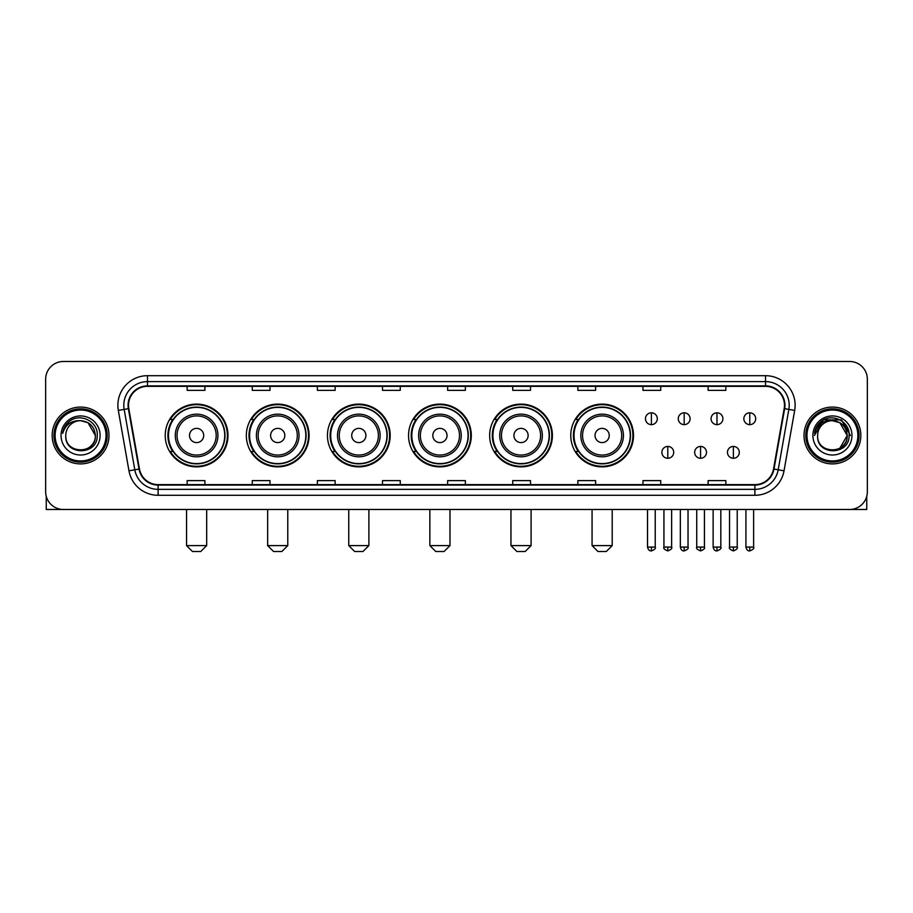 <?xml version="1.0" encoding="UTF-8"?>
<svg xmlns="http://www.w3.org/2000/svg" width="913" height="913" viewBox="0 0 913 913"><rect width="100%" height="100%" fill="white"/><g stroke="black" fill="none" stroke-linecap="round" stroke-linejoin="round"><path stroke-width="1.37" d="M570.762 435.49A31.373 31.373 0 0 0 602.135 466.863A31.373 31.373 0 0 0 633.508 435.49A31.373 31.373 0 0 0 602.135 404.105A31.373 31.373 0 0 0 570.762 435.49M489.653 435.49A31.373 31.373 0 0 0 521.026 466.863A31.373 31.373 0 0 0 552.399 435.49A31.373 31.373 0 0 0 521.026 404.105A31.373 31.373 0 0 0 489.653 435.49M408.545 435.49A31.373 31.373 0 0 0 439.929 466.863A31.373 31.373 0 0 0 471.302 435.49A31.373 31.373 0 0 0 439.929 404.105A31.373 31.373 0 0 0 408.545 435.49M327.447 435.49A31.373 31.373 0 0 0 358.82 466.863A31.373 31.373 0 0 0 390.193 435.49A31.373 31.373 0 0 0 358.82 404.105A31.373 31.373 0 0 0 327.447 435.49M246.339 435.49A31.373 31.373 0 0 0 277.712 466.863A31.373 31.373 0 0 0 309.096 435.49A31.373 31.373 0 0 0 277.712 404.105A31.373 31.373 0 0 0 246.339 435.49M165.23 435.49A31.373 31.373 0 0 0 196.615 466.863A31.373 31.373 0 0 0 227.988 435.49A31.373 31.373 0 0 0 196.615 404.105A31.373 31.373 0 0 0 165.23 435.49M172.762 451.467A28.714 28.714 0 0 1 172.762 419.501M253.86 451.467A28.714 28.714 0 0 1 253.86 419.501M334.968 451.467A28.714 28.714 0 0 1 334.968 419.501M416.077 451.467A28.714 28.714 0 0 1 416.077 419.501M497.174 451.467A28.714 28.714 0 0 1 497.174 419.501M578.283 451.467A28.714 28.714 0 0 1 578.283 419.501M45.65 379.249L45.65 491.719A17.758 17.758 0 0 0 63.408 509.488L849.592 509.488A17.758 17.758 0 0 0 867.35 491.719L867.35 379.249A17.758 17.758 0 0 0 849.592 361.48L63.408 361.48A17.758 17.758 0 0 0 45.65 379.249L45.65 491.719M52.167 435.49A28.417 28.417 0 0 0 80.584 463.895A28.417 28.417 0 0 0 108.989 435.49A28.417 28.417 0 0 0 80.584 407.072A28.417 28.417 0 0 0 52.167 435.49A28.417 28.417 0 0 0 80.584 463.895A28.417 28.417 0 0 0 108.989 435.49A28.417 28.417 0 0 0 80.584 407.072A28.417 28.417 0 0 0 52.167 435.49M804.011 435.49A28.417 28.417 0 0 0 832.416 463.895A28.417 28.417 0 0 0 860.833 435.49A28.417 28.417 0 0 0 832.416 407.072A28.417 28.417 0 0 0 804.011 435.49A28.417 28.417 0 0 0 832.416 463.895A28.417 28.417 0 0 0 860.833 435.49A28.417 28.417 0 0 0 832.416 407.072A28.417 28.417 0 0 0 804.011 435.49M128.528 405.292A18.945 18.945 0 0 1 147.472 386.347L765.528 386.347A18.945 18.945 0 0 1 784.187 408.579L773.539 468.962A18.945 18.945 0 0 1 754.88 484.62L158.12 484.62A18.945 18.945 0 0 1 139.461 468.962L128.813 408.579A18.945 18.945 0 0 1 128.528 405.292M128.06 405.292A19.413 19.413 0 0 0 128.356 408.659L139.004 469.042A19.413 19.413 0 0 0 158.12 485.088L754.88 485.088A19.413 19.413 0 0 0 773.996 469.042L784.644 408.659A19.413 19.413 0 0 0 765.528 385.879L147.472 385.879A19.413 19.413 0 0 0 128.06 405.292M118.325 410.428A29.604 29.604 0 0 1 147.472 375.688L765.528 375.688A29.604 29.604 0 0 1 794.675 410.428L784.027 470.811A29.604 29.604 0 0 1 754.88 495.28L158.12 495.28A29.604 29.604 0 0 1 128.973 470.811L118.325 410.428L124.157 409.401A23.681 23.681 0 0 1 147.472 381.611L765.528 381.611A23.681 23.681 0 0 1 788.843 409.401L778.196 469.784A23.681 23.681 0 0 1 754.88 489.357L158.12 489.357A23.681 23.681 0 0 1 134.804 469.784L124.157 409.401A23.681 23.681 0 0 1 123.791 405.292M849.592 361.48L63.408 361.48M63.408 509.488L849.592 509.488M867.35 491.719L867.35 379.249M773.996 469.042L778.196 469.784L788.843 409.401L794.675 410.428M447.621 386.347L447.621 390.353L465.379 390.353L465.379 386.347M382.501 386.347L382.501 390.353L400.259 390.353L400.259 386.347M317.382 386.347L317.382 390.353L335.139 390.353L335.139 386.347M252.262 386.347L252.262 390.353L270.02 390.353L270.02 386.347M187.142 386.347L187.142 390.353L204.9 390.353L204.9 386.347M512.741 386.347L512.741 390.353L530.499 390.353L530.499 386.347M577.861 386.347L577.861 390.353L595.618 390.353L595.618 386.347M642.98 386.347L642.98 390.353L660.738 390.353L660.738 386.347M708.1 386.347L708.1 390.353L725.858 390.353L725.858 386.347M465.379 484.62L465.379 480.615L447.621 480.615L447.621 484.62M400.259 484.62L400.259 480.615L382.501 480.615L382.501 484.62M335.139 484.62L335.139 480.615L317.382 480.615L317.382 484.62M270.02 484.62L270.02 480.615L252.262 480.615L252.262 484.62M204.9 484.62L204.9 480.615L187.142 480.615L187.142 484.62M530.499 484.62L530.499 480.615L512.741 480.615L512.741 484.62M595.618 484.62L595.618 480.615L577.861 480.615L577.861 484.62M660.738 484.62L660.738 480.615L642.98 480.615L642.98 484.62M725.858 484.62L725.858 480.615L708.1 480.615L708.1 484.62M46.243 496.273L46.243 509.488L114.912 509.488M106.034 435.49A25.461 25.461 0 0 0 80.584 410.028A25.461 25.461 0 0 0 55.122 435.49A25.461 25.461 0 0 0 80.584 460.939A25.461 25.461 0 0 0 106.034 435.49M107.22 435.49A26.637 26.637 0 0 0 80.584 408.841A26.637 26.637 0 0 0 53.935 435.49A26.637 26.637 0 0 0 80.584 462.126A26.637 26.637 0 0 0 107.22 435.49M95.374 435.49C94.496 426.497 89.565 421.555 80.584 420.688L87.979 422.662L95.374 435.49L87.979 422.662L80.584 420.688L87.979 422.662L95.374 435.49L87.979 422.662L80.584 420.688L87.979 422.662L95.374 435.49C96.287 454.571 64.869 454.571 65.782 435.49C64.458 456.021 97.942 455.564 97.246 435.49C98.342 421.384 79.876 412.425 69.228 421.509C65.519 424.613 63.339 428.551 62.7 433.333C65.496 424.511 71.454 420.3 80.584 420.688L87.979 422.662L95.374 435.49C96.287 454.571 64.869 454.571 65.782 435.49C64.869 454.571 96.287 454.571 95.374 435.49C96.287 454.571 64.869 454.571 65.782 435.49C64.869 454.571 96.287 454.571 95.374 435.49C96.287 454.571 64.869 454.571 65.782 435.49C64.869 454.571 96.287 454.571 95.374 435.49C96.287 454.571 64.869 454.571 65.782 435.49C64.869 454.571 96.287 454.571 95.374 435.49C96.287 454.571 64.869 454.571 65.782 435.49C64.869 454.571 96.287 454.571 95.374 435.49C96.287 454.571 64.869 454.571 65.782 435.49C64.869 454.571 96.287 454.571 95.374 435.49C96.287 454.571 64.869 454.571 65.782 435.49A14.802 14.802 0 0 1 80.584 420.688L87.979 422.662L95.374 435.49C95.968 446.971 81.2 454.606 72.184 447.678M61.045 435.49A19.538 19.538 0 0 0 80.584 455.016A19.538 19.538 0 0 0 100.11 435.49A19.538 19.538 0 0 0 80.584 415.951A19.538 19.538 0 0 0 61.045 435.49M69.228 421.509L64.857 426.702M64.595 427.204L64.983 426.485L64.595 427.204M200.757 551.52L192.472 551.52L186.549 545.597L206.68 545.597L200.757 551.52M203.713 435.49A7.099 7.099 0 0 0 196.615 428.38A7.099 7.099 0 0 0 189.505 435.49A7.099 7.099 0 0 0 196.615 442.588A7.099 7.099 0 0 0 203.713 435.49M217.922 435.49A21.307 21.307 0 0 0 196.615 414.171A21.307 21.307 0 0 0 175.296 435.49A21.307 21.307 0 0 0 196.615 456.797A21.307 21.307 0 0 0 217.922 435.49A21.307 21.307 0 0 1 196.615 456.797A21.307 21.307 0 0 1 175.296 435.49M224.735 435.49A28.12 28.12 0 0 0 196.615 407.369A28.12 28.12 0 0 0 168.494 435.49A28.12 28.12 0 0 0 196.615 463.599A28.12 28.12 0 0 0 224.735 435.49M227.394 435.49A30.78 30.78 0 0 1 170.297 451.467L173.15 451.467A28.383 28.383 0 0 0 215.388 456.762A28.383 28.383 0 0 0 215.388 414.205A28.383 28.383 0 0 0 173.15 419.501L170.297 419.501A30.78 30.78 0 0 1 227.394 435.49M281.855 551.52L273.569 551.52L267.646 545.597L287.778 545.597L281.855 551.52M284.822 435.49A7.099 7.099 0 0 0 277.712 428.38A7.099 7.099 0 0 0 270.613 435.49A7.099 7.099 0 0 0 277.712 442.588A7.099 7.099 0 0 0 284.822 435.49M299.03 435.49A21.307 21.307 0 0 0 277.712 414.171A21.307 21.307 0 0 0 256.405 435.49A21.307 21.307 0 0 0 277.712 456.797A21.307 21.307 0 0 0 299.03 435.49A21.307 21.307 0 0 1 277.712 456.797A21.307 21.307 0 0 1 256.405 435.49M305.832 435.49A28.12 28.12 0 0 0 277.712 407.369A28.12 28.12 0 0 0 249.591 435.49A28.12 28.12 0 0 0 277.712 463.599A28.12 28.12 0 0 0 305.832 435.49M308.503 435.49A30.78 30.78 0 0 1 251.406 451.467L254.259 451.467A28.383 28.383 0 0 0 296.497 456.762A28.383 28.383 0 0 0 296.497 414.205A28.383 28.383 0 0 0 254.259 419.501L251.406 419.501A30.78 30.78 0 0 1 308.503 435.49M362.963 551.52L354.678 551.52L348.755 545.597L368.886 545.597L362.963 551.52M365.919 435.49A7.099 7.099 0 0 0 358.82 428.38A7.099 7.099 0 0 0 351.71 435.49A7.099 7.099 0 0 0 358.82 442.588A7.099 7.099 0 0 0 365.919 435.49M380.128 435.49A21.307 21.307 0 0 0 358.82 414.171A21.307 21.307 0 0 0 337.502 435.49A21.307 21.307 0 0 0 358.82 456.797A21.307 21.307 0 0 0 380.128 435.49A21.307 21.307 0 0 1 358.82 456.797A21.307 21.307 0 0 1 337.502 435.49M386.941 435.49A28.12 28.12 0 0 0 358.82 407.369A28.12 28.12 0 0 0 330.7 435.49A28.12 28.12 0 0 0 358.82 463.599A28.12 28.12 0 0 0 386.941 435.49M389.6 435.49A30.78 30.78 0 0 1 332.515 451.467L335.368 451.467A28.383 28.383 0 0 0 377.594 456.762A28.383 28.383 0 0 0 377.594 414.205A28.383 28.383 0 0 0 335.368 419.501L332.515 419.501A30.78 30.78 0 0 1 389.6 435.49M444.072 551.52L435.775 551.52L429.863 545.597L449.983 545.597L444.072 551.52M447.028 435.49A7.099 7.099 0 0 0 439.929 428.38A7.099 7.099 0 0 0 432.819 435.49A7.099 7.099 0 0 0 439.929 442.588A7.099 7.099 0 0 0 447.028 435.49M461.236 435.49A21.307 21.307 0 0 0 439.929 414.171A21.307 21.307 0 0 0 418.611 435.49A21.307 21.307 0 0 0 439.929 456.797A21.307 21.307 0 0 0 461.236 435.49A21.307 21.307 0 0 1 439.929 456.797A21.307 21.307 0 0 1 418.611 435.49M468.049 435.49A28.12 28.12 0 0 0 439.929 407.369A28.12 28.12 0 0 0 411.809 435.49A28.12 28.12 0 0 0 439.929 463.599A28.12 28.12 0 0 0 468.049 435.49M470.709 435.49A30.78 30.78 0 0 1 413.612 451.467L416.465 451.467A28.383 28.383 0 0 0 458.703 456.762A28.383 28.383 0 0 0 458.703 414.205A28.383 28.383 0 0 0 416.465 419.501L413.612 419.501A30.78 30.78 0 0 1 470.709 435.49M525.169 551.52L516.884 551.52L510.96 545.597L531.092 545.597L525.169 551.52M528.136 435.49A7.099 7.099 0 0 0 521.026 428.38A7.099 7.099 0 0 0 513.928 435.49A7.099 7.099 0 0 0 521.026 442.588A7.099 7.099 0 0 0 528.136 435.49M542.345 435.49A21.307 21.307 0 0 0 521.026 414.171A21.307 21.307 0 0 0 499.719 435.49A21.307 21.307 0 0 0 521.026 456.797A21.307 21.307 0 0 0 542.345 435.49A21.307 21.307 0 0 1 521.026 456.797A21.307 21.307 0 0 1 499.719 435.49M549.147 435.49A28.12 28.12 0 0 0 521.026 407.369A28.12 28.12 0 0 0 492.906 435.49A28.12 28.12 0 0 0 521.026 463.599A28.12 28.12 0 0 0 549.147 435.49M551.817 435.49A30.78 30.78 0 0 1 494.72 451.467L497.574 451.467A28.383 28.383 0 0 0 539.811 456.762A28.383 28.383 0 0 0 539.811 414.205A28.383 28.383 0 0 0 497.574 419.501L494.72 419.501A30.78 30.78 0 0 1 551.817 435.49M606.278 551.52L597.992 551.52L592.069 545.597L612.201 545.597L606.278 551.52M609.233 435.49A7.099 7.099 0 0 0 602.135 428.38A7.099 7.099 0 0 0 595.025 435.49A7.099 7.099 0 0 0 602.135 442.588A7.099 7.099 0 0 0 609.233 435.49M623.442 435.49A21.307 21.307 0 0 0 602.135 414.171A21.307 21.307 0 0 0 580.816 435.49A21.307 21.307 0 0 0 602.135 456.797A21.307 21.307 0 0 0 623.442 435.49A21.307 21.307 0 0 1 602.135 456.797A21.307 21.307 0 0 1 580.816 435.49M630.255 435.49A28.12 28.12 0 0 0 602.135 407.369A28.12 28.12 0 0 0 574.015 435.49A28.12 28.12 0 0 0 602.135 463.599A28.12 28.12 0 0 0 630.255 435.49M632.914 435.49A30.78 30.78 0 0 1 575.829 451.467L578.671 451.467A28.383 28.383 0 0 0 620.908 456.762A28.383 28.383 0 0 0 620.908 414.205A28.383 28.383 0 0 0 578.671 419.501L575.829 419.501A30.78 30.78 0 0 1 632.914 435.49M651.391 412.813A5.923 5.923 0 0 0 645.468 418.725A5.923 5.923 0 0 0 651.391 424.648A5.923 5.923 0 0 0 657.303 418.725A5.923 5.923 0 0 0 651.391 412.813L651.391 424.648A5.923 5.923 0 0 0 657.303 418.725A5.923 5.923 0 0 0 651.391 412.813M684.179 412.813A5.923 5.923 0 0 0 678.268 418.725A5.923 5.923 0 0 0 684.179 424.648A5.923 5.923 0 0 0 690.102 418.725A5.923 5.923 0 0 0 684.179 412.813L684.179 424.648A5.923 5.923 0 0 0 690.102 418.725A5.923 5.923 0 0 0 684.179 412.813M716.979 412.813A5.923 5.923 0 0 0 711.056 418.725A5.923 5.923 0 0 0 716.979 424.648A5.923 5.923 0 0 0 722.902 418.725A5.923 5.923 0 0 0 716.979 412.813L716.979 424.648A5.923 5.923 0 0 0 722.902 418.725A5.923 5.923 0 0 0 716.979 412.813M749.778 412.813A5.923 5.923 0 0 0 743.855 418.725A5.923 5.923 0 0 0 749.778 424.648A5.923 5.923 0 0 0 755.702 418.725A5.923 5.923 0 0 0 749.778 412.813L749.778 424.648A5.923 5.923 0 0 0 755.702 418.725A5.923 5.923 0 0 0 749.778 412.813M667.791 446.434A5.923 5.923 0 0 0 661.868 452.357A5.923 5.923 0 0 0 667.791 458.28A5.923 5.923 0 0 0 673.703 452.357A5.923 5.923 0 0 0 667.791 446.434L667.791 458.28A5.923 5.923 0 0 0 673.703 452.357A5.923 5.923 0 0 0 667.791 446.434M700.579 446.434A5.923 5.923 0 0 0 694.667 452.357A5.923 5.923 0 0 0 700.579 458.28A5.923 5.923 0 0 0 706.502 452.357A5.923 5.923 0 0 0 700.579 446.434L700.579 458.28A5.923 5.923 0 0 0 706.502 452.357A5.923 5.923 0 0 0 700.579 446.434M733.379 446.434A5.923 5.923 0 0 0 727.456 452.357A5.923 5.923 0 0 0 733.379 458.28A5.923 5.923 0 0 0 739.302 452.357A5.923 5.923 0 0 0 733.379 446.434L733.379 458.28A5.923 5.923 0 0 0 739.302 452.357A5.923 5.923 0 0 0 733.379 446.434M866.757 496.273L866.757 509.488L798.088 509.488M857.878 435.49A25.461 25.461 0 0 0 832.416 410.028A25.461 25.461 0 0 0 806.966 435.49A25.461 25.461 0 0 0 832.416 460.939A25.461 25.461 0 0 0 857.878 435.49M859.065 435.49A26.637 26.637 0 0 0 832.416 408.841A26.637 26.637 0 0 0 805.78 435.49A26.637 26.637 0 0 0 832.416 462.126A26.637 26.637 0 0 0 859.065 435.49M846.351 430.468L847.218 435.49L839.823 422.662L832.416 420.688L839.823 422.662L847.218 435.49L839.823 422.662L832.416 420.688L839.823 422.662L847.218 435.49L839.823 422.662L832.416 420.688L839.823 422.662L847.218 435.49C848.131 454.571 816.713 454.571 817.626 435.49C816.302 456.021 849.786 455.564 849.09 435.49C850.186 421.384 831.72 412.425 821.072 421.509C817.363 424.613 815.183 428.551 814.544 433.333C817.34 424.511 823.298 420.3 832.416 420.688L839.823 422.662L847.218 435.49C848.131 454.571 816.713 454.571 817.626 435.49C816.713 454.571 848.131 454.571 847.218 435.49L839.823 448.306L847.218 435.49C848.131 454.571 816.713 454.571 817.626 435.49C816.713 454.571 848.131 454.571 847.218 435.49C848.131 454.571 816.713 454.571 817.626 435.49C816.713 454.571 848.131 454.571 847.218 435.49C848.131 454.571 816.713 454.571 817.626 435.49C816.713 454.571 848.131 454.571 847.218 435.49C848.131 454.571 816.713 454.571 817.626 435.49C816.713 454.571 848.131 454.571 847.218 435.49C848.131 454.571 816.713 454.571 817.626 435.49A14.802 14.802 0 0 1 832.416 420.688L839.823 422.662L847.218 435.49C847.812 446.971 833.044 454.606 824.028 447.678M832.416 420.688C841.409 421.555 846.34 426.497 847.218 435.49M812.89 435.49A19.538 19.538 0 0 0 832.416 455.016A19.538 19.538 0 0 0 851.955 435.49A19.538 19.538 0 0 0 832.416 415.951A19.538 19.538 0 0 0 812.89 435.49M821.072 421.509L816.701 426.702M816.576 426.93L823.423 419.889L841.421 419.889L850.425 435.49L841.421 419.889L823.423 419.889L814.419 435.49L823.423 419.889L841.421 419.889L850.425 435.49L841.421 419.889L823.423 419.889L814.419 435.49L823.423 419.889L841.421 419.889L850.425 435.49L841.421 419.889L823.423 419.889L814.419 435.49L823.423 419.889L841.421 419.889L850.425 435.49L841.421 419.889L823.423 419.889L814.419 435.49L823.423 419.889L841.421 419.889L850.425 435.49L841.421 419.889L823.423 419.889L814.419 435.49L823.423 419.889L841.421 419.889L850.425 435.49L841.421 419.889L823.423 419.889L814.419 435.49L823.423 419.889L841.421 419.889L850.425 435.49L841.421 419.889L823.423 419.889L814.419 435.49M816.439 427.204L816.827 426.485M765.528 375.688L765.528 385.879M124.157 409.401L128.356 408.659M158.12 495.28L158.12 485.088M754.88 485.088L754.88 495.28M128.973 470.811L139.004 469.042M784.644 408.659L788.843 409.401M147.472 375.688L147.472 385.879M778.196 469.784L784.027 470.811M216.187 435.49A19.584 19.584 0 0 0 196.615 415.906A19.584 19.584 0 0 0 177.031 435.49A19.584 19.584 0 0 0 196.615 455.062A19.584 19.584 0 0 0 216.187 435.49M297.296 435.49A19.584 19.584 0 0 0 277.712 415.906A19.584 19.584 0 0 0 258.139 435.49A19.584 19.584 0 0 0 277.712 455.062A19.584 19.584 0 0 0 297.296 435.49M378.393 435.49A19.584 19.584 0 0 0 358.82 415.906A19.584 19.584 0 0 0 339.237 435.49A19.584 19.584 0 0 0 358.82 455.062A19.584 19.584 0 0 0 378.393 435.49M459.501 435.49A19.584 19.584 0 0 0 439.929 415.906A19.584 19.584 0 0 0 420.345 435.49A19.584 19.584 0 0 0 439.929 455.062A19.584 19.584 0 0 0 459.501 435.49M540.61 435.49A19.584 19.584 0 0 0 521.026 415.906A19.584 19.584 0 0 0 501.454 435.49A19.584 19.584 0 0 0 521.026 455.062A19.584 19.584 0 0 0 540.61 435.49M621.707 435.49A19.584 19.584 0 0 0 602.135 415.906A19.584 19.584 0 0 0 582.551 435.49A19.584 19.584 0 0 0 602.135 455.062A19.584 19.584 0 0 0 621.707 435.49M651.391 547.081L647.534 547.081C648.207 549.82 649.497 551.098 651.391 550.927L651.391 547.081L655.237 547.081L655.237 509.488M684.179 547.081L680.333 547.081C681.007 549.82 682.296 551.098 684.179 550.927L684.179 547.081L688.037 547.081L688.037 509.488M716.979 547.081L713.133 547.081C713.806 549.82 715.084 551.098 716.979 550.927L716.979 547.081L720.825 547.081L720.825 509.488M749.778 547.081L745.932 547.081C746.606 549.82 747.884 551.098 749.778 550.927L749.778 547.081L753.624 547.081L753.624 509.488M667.791 547.081L663.934 547.081C663.158 548.302 664.436 549.592 667.791 550.927L667.791 547.081L671.637 547.081L671.637 509.488M700.579 547.081L696.733 547.081C695.957 548.302 697.235 549.592 700.579 550.927L700.579 547.081L704.425 547.081L704.425 509.488M733.379 547.081L729.533 547.081C728.757 548.302 730.035 549.592 733.379 550.927L733.379 547.081L737.225 547.081L737.225 509.488M206.68 509.488L206.68 545.597M186.549 509.488L186.549 545.597M287.778 509.488L287.778 545.597M267.646 509.488L267.646 545.597M368.886 509.488L368.886 545.597M348.755 509.488L348.755 545.597M449.983 509.488L449.983 545.597M429.863 509.488L429.863 545.597M531.092 509.488L531.092 545.597M510.96 509.488L510.96 545.597M612.201 509.488L612.201 545.597M592.069 509.488L592.069 545.597M647.534 547.081L647.534 509.488M655.237 547.081C656.013 548.302 654.735 549.592 651.391 550.927M680.333 547.081L680.333 509.488M688.037 547.081C688.813 548.302 687.535 549.592 684.179 550.927M713.133 547.081L713.133 509.488M720.825 547.081C721.612 548.302 720.323 549.592 716.979 550.927M745.932 547.081L745.932 509.488M753.624 547.081C754.412 548.302 753.122 549.592 749.778 550.927M663.934 547.081L663.934 509.488M671.637 547.081C672.413 548.302 671.135 549.592 667.791 550.927M696.733 547.081L696.733 509.488M704.425 547.081C705.213 548.302 703.934 549.592 700.579 550.927M729.533 547.081L729.533 509.488M737.225 547.081C738.012 548.302 736.723 549.592 733.379 550.927"/></g></svg>
